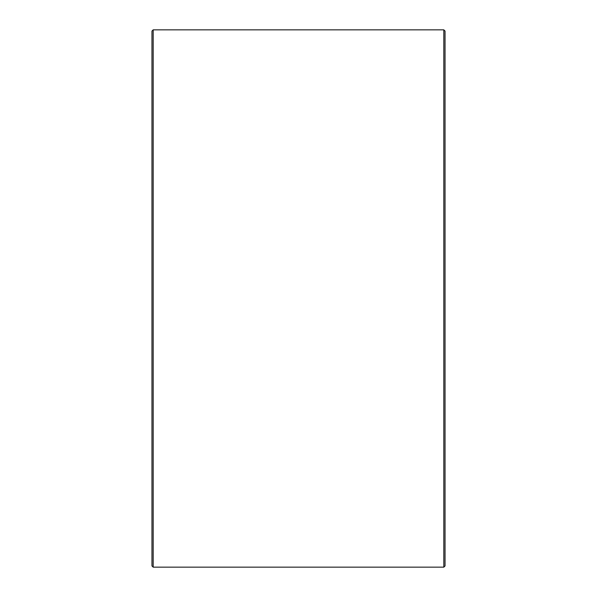 <?xml version="1.0" encoding="UTF-8"?>
<svg xmlns="http://www.w3.org/2000/svg" width="597" height="597" viewBox="0 0 597 597"><rect width="100%" height="100%" fill="white"/><g stroke="black" fill="none" stroke-linecap="round" stroke-linejoin="round"><path stroke-width="0.9" d="M151.966 565.926L151.966 31.074L153.183 29.85L153.183 567.15L151.966 565.926M443.817 29.85L445.034 31.074L445.034 565.926L443.817 567.15L443.817 29.85L153.183 29.85M443.817 567.15L153.183 567.15"/></g></svg>
